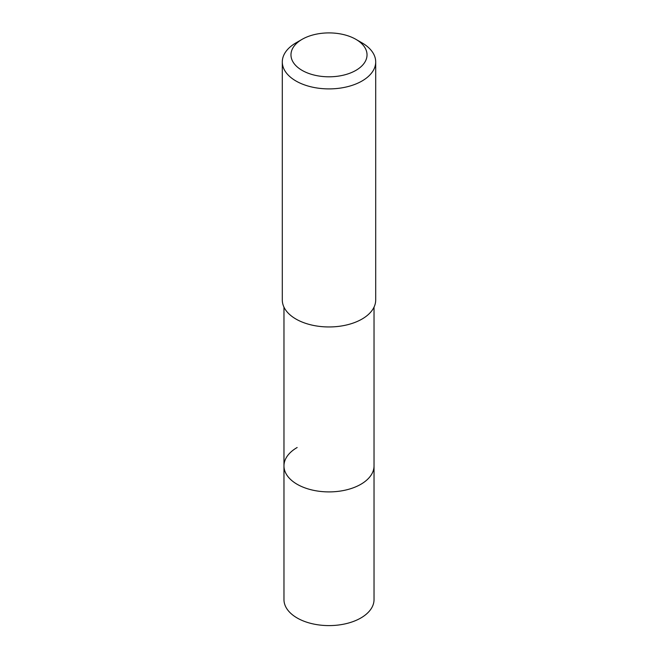 <?xml version="1.0" encoding="UTF-8"?>
<svg xmlns="http://www.w3.org/2000/svg" width="658" height="658" viewBox="0 0 658 658"><rect width="100%" height="100%" fill="white"/><g stroke="black" fill="none" stroke-linecap="round" stroke-linejoin="round"><path stroke-width="0.99" d="M283.968 307.13L283.968 599.602A45.032 25.999 0 0 0 311.769 623.62A45.032 25.999 0 0 0 360.847 617.985A45.032 25.999 0 0 0 374.032 599.602L374.032 465.905A45.032 25.999 180 0 1 360.847 484.288A45.032 25.999 180 0 1 311.769 489.922A45.032 25.999 180 0 1 283.968 465.905A45.032 25.999 180 0 1 297.153 447.514M283.968 465.905A45.032 25.999 0 0 0 311.769 489.922A45.032 25.999 0 0 0 360.847 484.288A45.032 25.999 0 0 0 374.032 465.905L374.032 307.13M282.298 61.934L282.298 299.99A46.702 26.962 0 0 0 311.127 324.904A46.702 26.962 0 0 0 362.023 319.056A46.702 26.962 0 0 0 375.702 299.99L375.702 61.934A46.702 26.962 180 0 1 362.023 81A46.702 26.962 180 0 1 311.127 86.848A46.702 26.962 180 0 1 282.298 61.934A46.702 26.962 180 0 1 295.977 42.869L302.112 39.332A38.032 21.953 180 0 1 355.888 39.332A38.032 21.953 180 0 1 355.888 70.381A38.032 21.953 180 0 1 302.112 70.381A38.032 21.953 180 0 1 302.112 39.332L295.977 42.869M355.888 39.332L362.023 42.869A46.702 26.962 180 0 1 375.702 61.934"/></g></svg>
